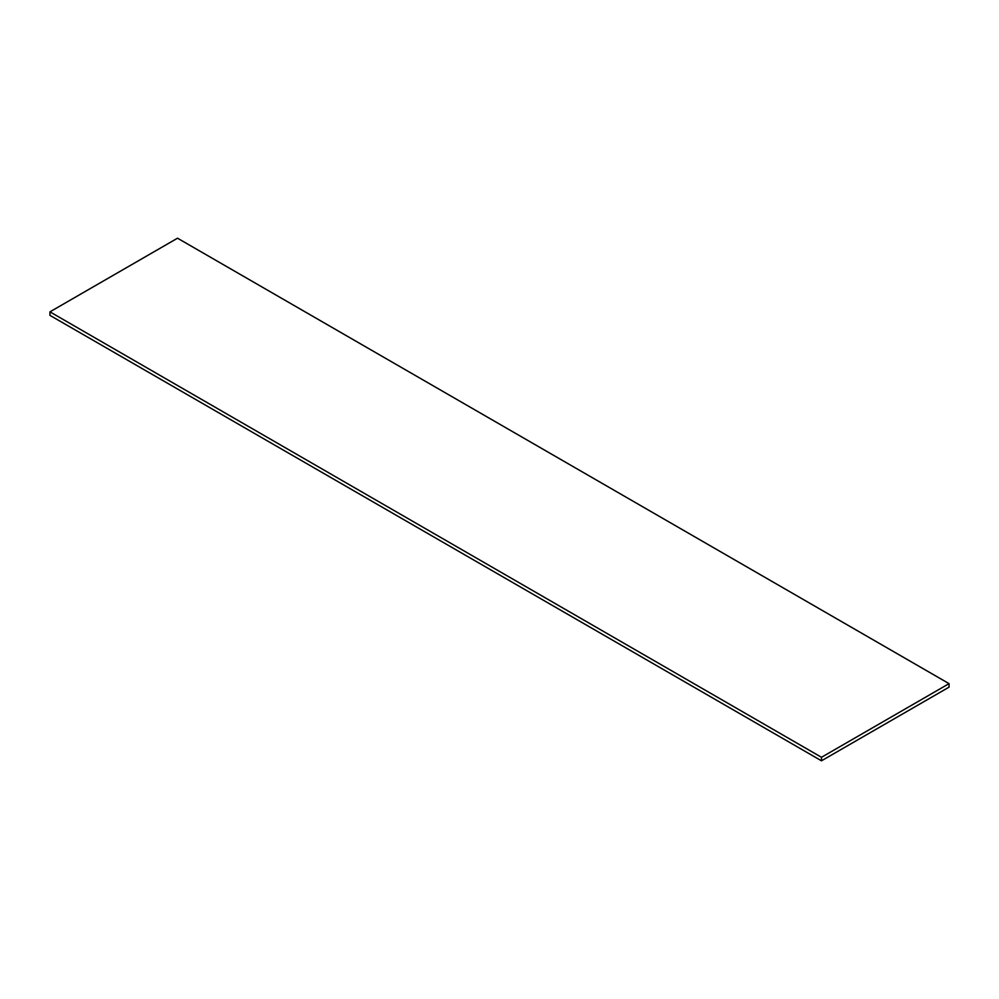 <?xml version="1.0" encoding="UTF-8"?>
<svg xmlns="http://www.w3.org/2000/svg" width="999" height="999" viewBox="0 0 999 999"><rect width="100%" height="100%" fill="white"/><g stroke="black" fill="none" stroke-linecap="round" stroke-linejoin="round"><path stroke-width="1.5" d="M177.522 238.199L949.05 683.641L949.05 687.15L821.478 760.801L49.95 315.359L49.95 311.85L177.522 238.199M49.95 311.85L821.478 757.292L949.05 683.641M821.478 757.292L821.478 760.801"/></g></svg>
